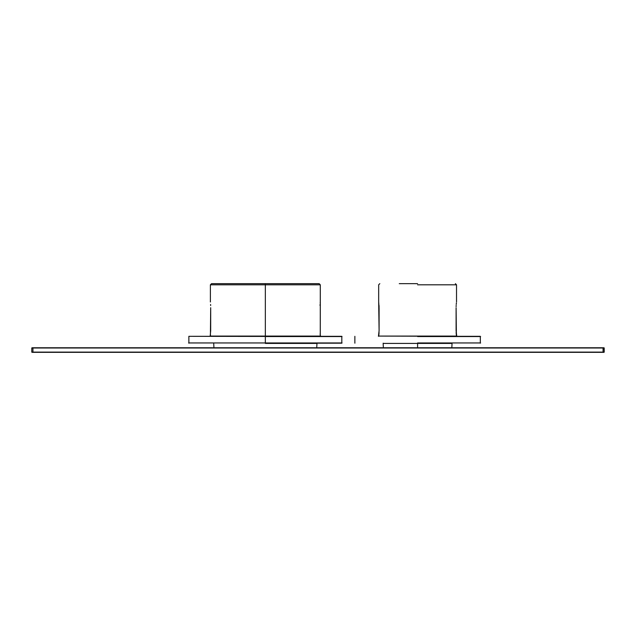 <?xml version="1.0" encoding="UTF-8"?>
<svg xmlns="http://www.w3.org/2000/svg" width="636" height="636" viewBox="0 0 636 636"><rect width="100%" height="100%" fill="white"/><g stroke="black" fill="none" stroke-linecap="round" stroke-linejoin="round"><path stroke-width="0.95" d="M32.031 347.765L603.969 347.765L604.2 352.113L604.2 347.995L32.945 347.995L32.945 352.113L603.055 352.113L603.055 347.995L603.055 352.113L604.2 352.113L32.945 352.113L32.945 347.995L31.8 347.995L31.8 352.113L31.8 347.995L604.2 347.995L32.031 347.765M603.969 352.344L32.031 352.344L603.969 352.344M31.8 352.113L32.945 352.344L31.8 352.113M320.266 336.086L320.29 301.973L320.266 336.086L210.413 336.086L210.691 307.697C210.365 300.311 210.365 300.311 210.691 307.697C210.365 300.311 210.365 300.311 210.691 307.697L210.691 330.593L210.158 336.317L210.484 335.299L210.413 336.086L320.52 336.317L320.099 334.051M320.035 305.503L320.083 304.517L320.035 305.503M210.595 304.517L210.643 305.503M265.339 284.801L210.389 284.801L320.29 284.801L265.339 284.801L265.339 336.086L265.339 284.801L320.29 284.801L210.389 284.801L265.339 284.801L265.339 283.656L211.534 283.656L319.145 283.656L265.339 283.656L265.339 284.801M320.242 302.418L320.194 302.935M210.643 305.455L210.595 304.557M265.339 343.416L316.744 343.416L265.339 343.416M265.339 336.547L342.041 336.547L265.339 336.547L265.339 342.955L342.041 342.955L188.638 342.955L265.339 342.955L265.339 336.547L342.041 336.547L188.868 336.317L341.81 336.317L265.339 336.547M265.339 343.186L341.81 343.186L265.339 343.186M265.339 342.955L342.041 342.955L265.339 342.955M456.099 330.863L456.099 307.697C456.561 300.311 456.561 300.311 456.099 307.697L456.386 335.299M379.096 307.697L378.674 301.973L379.096 330.593L379.096 307.697M379.032 305.511L379.08 306.576M379.096 330.863L378.444 336.317L379.096 330.593M379.056 332.413L378.953 333.98L379.056 332.413M378.937 334.146L378.81 335.299M456.322 303.563L456.394 302.919M456.25 333.987L456.139 332.437L456.243 333.98M456.25 334.051L456.489 336.086L378.706 336.086L456.751 336.317L456.099 330.593M417.598 284.801L456.521 284.801L417.598 284.801M379.08 306.544L379.04 305.542M456.099 307.697C456.561 300.311 456.561 300.311 456.099 307.697M456.386 302.99L456.314 303.618M456.306 303.666L456.227 304.509M456.163 305.503L456.115 306.576M417.598 347.765L417.598 343.416L383.365 343.416L451.83 343.416L417.598 343.416L417.598 347.765M417.598 336.547L480.562 336.547L417.598 336.547M417.598 342.955L480.562 342.955L417.598 342.955M417.598 336.317L480.331 336.317L417.598 336.317M399.281 283.656L417.598 283.656M417.598 343.416L451.83 343.416L417.598 343.416M211.534 283.656L210.389 284.801L210.389 301.973M319.145 283.656L320.29 284.801L320.29 301.973M213.935 347.765L213.712 343.186M316.744 347.765L316.966 343.186M188.868 336.317L188.868 343.186M341.81 336.317L341.81 343.186M455.376 283.656L456.521 284.801L456.521 301.973M379.819 283.656L378.674 284.801L378.674 301.973M451.83 347.765L452.053 343.186M383.365 347.765L383.142 343.186M480.331 336.317L480.331 343.186M354.864 336.317L354.864 343.186"/></g></svg>
